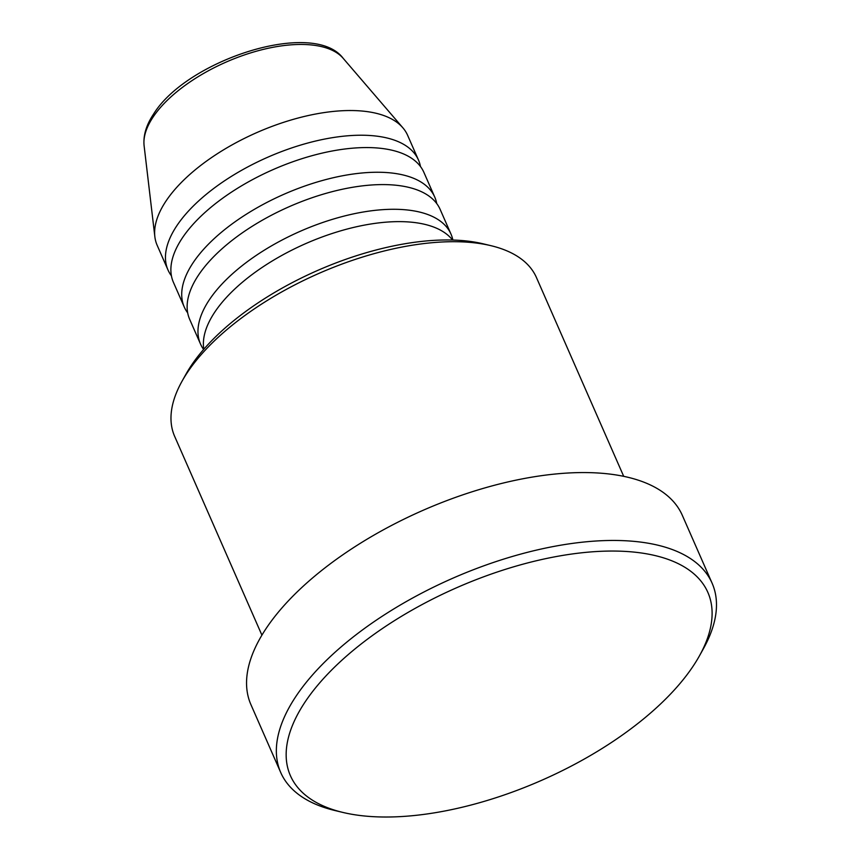 <?xml version="1.0" encoding="UTF-8"?>
<svg xmlns="http://www.w3.org/2000/svg" width="860" height="860" viewBox="0 0 860 860"><rect width="100%" height="100%" fill="white"/><g stroke="black" fill="none" stroke-linecap="round" stroke-linejoin="round"><path stroke-width="1.29" d="M452.564 240.037A136.772 63.156 156.3 0 0 337.808 231.705A136.772 63.156 156.3 0 0 214.559 312.449A136.772 63.156 156.3 0 0 203.82 349.224M452.876 240.048A136.772 63.156 156.3 0 0 450.984 234.092A136.772 63.156 156.3 0 0 339.861 217.204A136.772 63.156 156.3 0 0 209.141 300.108A136.772 63.156 156.3 0 0 200.509 344.043A136.772 63.156 156.3 0 0 203.616 349.461M450.984 234.092L440.148 209.41A136.772 63.156 156.3 0 0 329.025 192.511A136.772 63.156 156.3 0 0 198.305 275.415A136.772 63.156 156.3 0 0 189.673 319.35L200.509 344.043M436.729 203.551A136.772 63.156 156.3 0 0 434.73 197.058A136.772 63.156 156.3 0 0 323.607 180.17A136.772 63.156 156.3 0 0 192.887 263.074A136.772 63.156 156.3 0 0 184.255 307.009A136.772 63.156 156.3 0 0 187.684 312.868M434.73 197.058L423.894 172.376A136.772 63.156 156.3 0 0 312.771 155.488A136.772 63.156 156.3 0 0 182.051 238.392A136.772 63.156 156.3 0 0 173.419 282.327L184.255 307.009M420.475 166.518A136.772 63.156 156.3 0 0 418.476 160.035A136.772 63.156 156.3 0 0 307.353 143.147A136.772 63.156 156.3 0 0 176.633 226.04A136.772 63.156 156.3 0 0 168.001 269.986A136.772 63.156 156.3 0 0 171.43 275.845M182.008 381.27L185.975 374.164A189.963 87.709 -23.7 0 1 190.888 366.113A189.963 87.709 -23.7 0 1 482.998 243.778L490.909 245.67A197.553 91.224 156.3 0 0 187.114 372.896A197.553 91.224 156.3 0 0 182.008 381.27A197.553 91.224 156.3 0 0 174.655 436.364L261.913 635.153M304.784 702.437A227.954 105.253 156.3 0 0 342.936 812.442A227.954 105.253 156.3 0 0 693.472 665.64A227.954 105.253 156.3 0 0 699.374 655.976A227.954 105.253 156.3 0 0 579.006 553.098A227.954 105.253 156.3 0 0 304.784 702.437M342.936 812.442L335.024 810.55A235.554 108.769 -23.7 0 1 280.736 772.549A235.554 108.769 -23.7 0 1 295.603 696.869A235.554 108.769 -23.7 0 1 520.73 554.098A235.554 108.769 -23.7 0 1 712.101 583.188A235.554 108.769 -23.7 0 1 703.329 648.87L699.374 655.976M712.101 583.188L682.303 515.301A235.554 108.769 156.3 0 0 490.931 486.212A235.554 108.769 156.3 0 0 265.794 628.993A235.554 108.769 156.3 0 0 250.937 704.663L280.736 772.549M418.476 160.035L407.64 135.343A136.772 63.156 156.3 0 0 402.878 127.817A136.772 63.156 156.3 0 0 287.606 121.056A136.772 63.156 156.3 0 0 165.797 201.358A136.772 63.156 156.3 0 0 154.854 236.694A136.772 63.156 156.3 0 0 157.165 245.293L168.001 269.986M623.704 476.332L536.447 277.543A197.553 91.224 156.3 0 0 490.909 245.67M152.897 117.358A109.779 50.686 156.3 0 0 144.104 145.716C143.115 135.536 146.254 125.022 153.51 114.165C186.749 59.953 313.577 18.759 343.183 58.329A109.779 50.686 156.3 0 0 250.658 52.901A109.779 50.686 156.3 0 0 152.897 117.358M144.104 145.716L154.854 236.694M343.183 58.329L402.878 127.817"/></g></svg>
